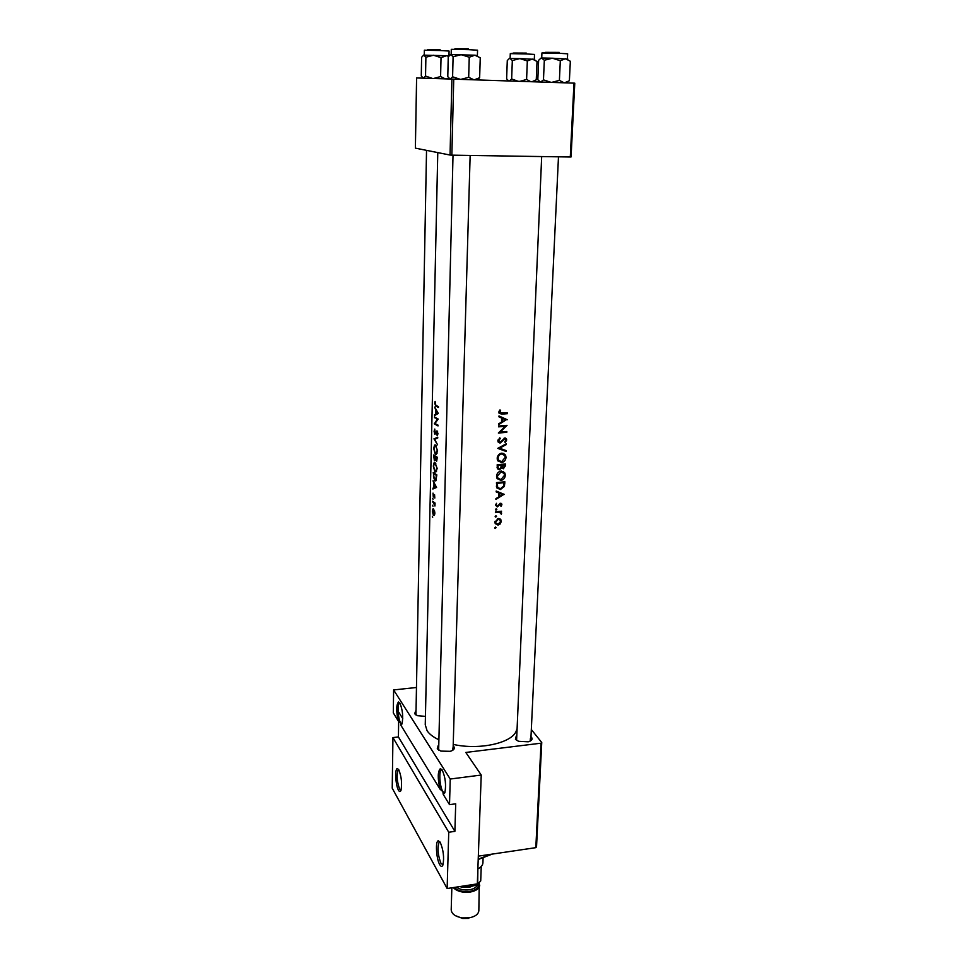 <?xml version="1.0" encoding="UTF-8"?>
<svg xmlns="http://www.w3.org/2000/svg" width="967" height="967" viewBox="0 0 967 967"><rect width="100%" height="100%" fill="white"/><g stroke="black" fill="none" stroke-linecap="round" stroke-linejoin="round"><path stroke-width="1.45" d="M442.04 769.744L441.085 770.131C438.704 772.367 439.925 787.283 442.85 791.622L440.033 789.169C437.555 778.387 437.676 771.533 440.384 768.596L442.197 769.998C445.449 777.456 446.319 785.071 444.832 792.831L443.237 794.415L442.85 791.622L444.82 792.88M440.299 842.475C443.43 850.114 444.312 857.596 442.946 864.945C442.112 866.964 441.037 866.855 439.719 864.607C436.214 858.805 435.186 840.589 438.377 840.807L440.299 842.475M439.937 841.906L439.127 842.269C437.217 847.999 437.833 855.021 440.952 863.326L442.971 864.861M399.867 703.021L399.226 703.347C397.159 705.257 398.186 719.315 400.664 722.941L398.235 720.935C396.119 711.12 396.216 704.81 398.513 701.994L399.867 703.021C402.647 709.826 403.36 716.813 401.994 723.981L400.87 725.226L400.664 722.941L402.018 723.908M398.815 769.805C401.51 776.743 402.224 783.621 400.967 790.414C400.302 791.997 399.48 791.937 398.489 790.244C395.539 785.397 394.657 768.366 397.377 768.56L398.815 769.805L398.114 769.865C396.458 775.208 396.953 781.614 399.613 789.084L401.027 790.257M453.185 745.944L453.97 746.79C454.998 748.724 453.741 750.235 450.223 751.323L440.843 751.093L437.253 748.821L438.184 745.593M453.015 155.167L438.655 750.126M452.459 750.452L452.749 748.059M425.432 716.366L417.563 715.713L414.686 713.815L415.605 710.975M426.532 150.356L415.955 714.976M530.98 736.757L531.572 737.362C532.817 739.284 531.693 740.758 528.224 741.798L518.542 741.302L515.447 739.32L516.257 736.008M541.677 156.557L516.596 740.347M530.242 741.06L530.375 738.619M438.341 739.513C432.986 736.927 429.227 733.989 427.076 730.701L425.25 724.779L437.773 152.593M516.523 729.964C513.973 742.523 480.091 750.573 453.221 744.397M438.462 406.636L435.815 405.318L435.102 401.353L434.715 403.299L435.754 406.104L438.438 407.445L438.462 406.636M434.485 416.958L437.217 419.388L434.328 423.836L438.015 425.939L438.027 425.129L434.993 423.486L438.172 419.025L434.485 416.958M437.749 437.181L433.99 438.897L437.567 444.832L434.63 439.296L437.725 438.039L437.749 437.181M437.277 457.234L433.627 454.973L434.376 460.824L435.307 459.712L436.673 461.186L437.277 457.234M433.24 472.512L434.63 480.841L435.815 480.853L436.866 474.87L433.24 472.512M434.812 498.053L434.558 494.608L433.289 496.276L433.023 493.122L433.289 497.062L434.558 495.394L434.812 498.053M435.065 503.045L432.6 501.208L434.945 506.007L435.065 503.045M434.884 513.211L434.461 510.503L432.89 508.98L432.334 511.277L433.409 515.484L434.352 515.29L434.884 513.211M507.276 419.751L498.972 415.955L498.936 416.85L501.668 418.07L501.51 422.216L498.682 423.739L498.646 424.634L506.817 419.424M499.83 437.821L497.836 440.698L498.102 441.979L500.084 443.128L504.883 438.788L505.862 439.997L504.75 441.883L505.221 442.56L506.696 439.997L506.454 438.825L504.871 437.978L500.132 442.318L498.73 440.65L500.241 438.559L499.83 437.821M506.031 457.343L505.572 455.119L501.837 453.136C499.117 453.632 497.57 455.324 497.183 458.213L497.654 460.473L501.522 462.577C504.206 462.057 505.705 460.304 506.031 457.343L505.149 456.666M505.33 475.196L504.907 473.044L501.16 471.062C498.452 471.57 496.905 473.25 496.53 476.127L496.978 478.327L500.846 480.418C503.517 479.886 505.016 478.145 505.33 475.196L504.448 474.483M504.375 494.463L496.204 491.018L496.168 491.889L498.863 493.013L498.706 497.014L495.926 498.549L495.89 499.407L504.133 494.258M496.845 509.404L496.156 508.727L495.479 509.851L496.845 509.404L496.095 508.739M496.579 516.366L495.89 515.701L495.225 516.813L496.579 516.366L495.841 515.701M496.156 527.668L495.479 527.003L494.802 528.115L496.156 527.668L495.442 527.015M501.281 521.443L500.386 519.134L498.259 518.505L494.947 522.095L495.237 523.618L498.017 525.105L500.205 523.981L501.281 521.443L500.435 520.681M501.571 511.205L495.43 511.809L495.406 512.607L499.601 512.353L501.353 514.239L500.652 512.099L501.571 511.205M501.003 506.454L501.921 504.714L500.398 503.275L497.304 506.164L496.458 505.656L496.482 503.311L495.563 505.209L497.304 506.95L500.398 504.061L501.003 506.454M496.506 482.606L496.796 487.852L500.386 489.532L504.399 486.413L504.871 481.771L496.506 482.606L497.364 483.331L504.012 482.678L503.662 486.05L500.423 488.734L497.654 487.392L497.364 483.331M505.56 463.967L497.171 464.752L497.376 468.717L499.419 469.853L501.643 467.931L503.36 468.79L505.499 465.707L505.56 463.967M506.345 443.696L497.775 448.374L506.043 451.432L506.079 450.574L499.613 448.192L506.309 444.566L506.345 443.696M498.597 426.036L498.561 426.846L505.27 426.35L498.343 433.035L506.793 432.334L506.817 431.524L500.217 432.104L507.059 425.347L498.597 426.036M507.542 412.836L499.915 412.764L500.628 410.359L499.975 409.911L498.887 412.184L499.105 413.296L501.849 414.142L507.506 413.658L507.542 412.836M432.684 517.309L432.334 516.366L432.684 517.309M432.938 506.188L432.575 505.257L432.938 506.188M433.095 499.335L432.733 498.404L433.095 499.335M436.576 487.441L433.059 480.78L433.99 483.742L433.893 487.682L432.865 489.024L436.576 487.441M437.144 468.439L435.077 462.661L434.135 462.697L433.313 466.07L434.884 471.896L435.984 471.872L437.144 468.439M437.555 450.767L435.488 444.989L434.558 445.038L433.7 448.495L435.283 454.309L436.371 454.26L437.555 450.767M434.799 429.046L434.086 431.294L434.848 434.413L436.975 431.705L437.144 435.621L437.954 433.591L436.975 430.895L434.872 433.615L434.799 429.046M438.305 413.477L434.703 407.059L435.658 409.96L435.561 414.045L434.521 415.58L438.305 413.477M392.94 737.591L448.736 832.236L447.141 888.528L392.227 788.19L392.94 737.591L398.416 736.951L454.889 831.366L448.736 832.236M573.975 83.138L574.773 83.174L571.074 156.944L570.288 157.005L573.975 83.138L453.741 79.137L451.855 155.155L450.042 155.046L451.903 79.076L453.741 79.137M570.288 157.005L451.855 155.155M450.042 155.046L415.387 148.132L416.596 77.952L451.903 79.076M531.318 729.541L541.75 742.499L536.528 846.887L535.815 847.66L478.339 856.146M535.815 847.66L541.037 743.188L465.816 752.447L481.228 775.038L450.235 779.027L449.51 804.653L443.237 794.415M416.064 687.537L393.617 689.93L450.235 779.027M393.617 689.93L393.291 712.86L398.235 720.935M440.033 789.169L400.87 725.226M481.228 775.038L477.335 883.874L447.141 888.528M541.037 743.188L541.75 742.499M398.658 721.177L398.416 736.951M454.889 831.366L455.711 803.819L449.51 804.653M402.755 718.614L398.791 712.244M494.741 527.825L495.418 528.466M499.516 518.626L499.782 519.726M497.026 524.187L498.017 525.105M496.216 523.618L495.164 523.461M500.543 521.527L498.041 524.319L495.95 523.207L495.72 522.023L498.235 519.279L500.338 520.415L500.543 521.527M495.031 521.406L495.72 522.023M494.947 522.446L495.793 522.796M497.534 518.65L498.235 519.279M499.19 519.388L498.416 518.493M495.152 516.535L495.841 517.164M500.761 511.301L501.535 511.99M501.438 512.861L500.652 512.099M499.939 511.531L501.583 513.537M500.144 512.51L499.093 511.483M498.67 511.531L499.601 512.353M495.418 509.585L496.095 510.189M500.423 503.275L501.921 504.714M499.734 503.481L500.398 504.061M496.119 505.378L497.304 506.95M495.684 504.532L496.337 505.112M496.192 491.176L498.863 493.013M502.804 494.608L499.588 496.518L499.709 493.363L502.804 494.608L498.078 491.973L499.709 493.363M498.754 495.805L499.588 496.518M503.71 485.833L504.399 486.413M499.407 488.698L500.386 489.532M498.283 488.19L496.82 487.9M503.178 481.989L504.012 482.678M496.409 485.99L497.449 486.872M496.458 486.631L497.594 487.271M503.154 471.364L503.916 473.129M499.794 479.559L500.846 480.418M498.791 479.1L497.256 478.774M504.508 475.341L500.87 479.62L497.836 477.976L497.413 476.03L501.124 471.86L504.121 473.492L504.508 475.341M496.603 475.365L497.413 476.03M496.615 477.287L497.908 478.133M500.326 471.219L501.124 471.86M502.489 472.005L501.51 471.038M502.332 467.508L503.36 468.79M501.861 467.581L501.087 467.496M500.29 464.511L501.643 467.931M498.259 468.415L499.419 469.853M504.701 464.873L503.384 467.98L502.236 467.339L502.054 465.151L504.701 464.873L503.819 464.172M500.531 464.498L502.042 465.695M501.16 464.438L502.054 465.151M501.015 467.448L499.443 469.043L498.198 468.318L498.029 465.49L501.196 465.236M497.123 465.949L497.981 466.638M497.171 464.801L498.029 465.49M503.759 453.414L504.593 455.215M500.374 461.67L501.522 462.577M499.564 461.307L497.993 461.005M505.197 457.476L501.547 461.767L498.513 460.123L498.078 458.128C498.356 455.771 499.601 454.381 501.8 453.946L504.798 455.578L505.197 457.476M497.268 457.488L498.078 458.128M497.304 459.482L498.634 460.34M500.966 453.293L501.8 453.946M503.106 454.079L502.078 453.124M505.668 444.083L506.309 444.566M498.936 447.685L499.613 448.192M504.677 450.066L506.043 451.432M504.665 450.392L498.38 447.951M499.528 438.027L500.241 438.559M497.932 440.045L498.73 440.65M505.149 437.966L505.33 438.861M505.741 439.296L506.696 439.997M505.088 438.788L504.254 438.148M504.109 438.22L504.883 438.788M502.296 440.336L502.9 440.783M498.996 441.738L500.084 443.128M505.814 431.633L506.793 432.334M504.254 425.625L505.27 426.35M505.632 418.916L504.883 419.291M498.948 416.426L501.668 418.07M505.681 419.835L502.405 421.721L502.526 418.457L505.681 419.835L502.526 418.457M501.559 421.116L502.405 421.721M506.466 412.945L507.506 413.658M500.06 412.969L498.972 412.969M499.177 411.048L499.927 411.567M498.96 411.616L499.782 412.184M434.243 515.435L433.409 515.484M434.534 512.981L433.421 514.71L433.011 509.766L434.884 512.957M435.053 503.323L434.159 503.372M433.446 501.933L432.575 501.982M434.981 488.045L432.89 488.178M436.31 487.537L433.893 487.682M435.742 486.909L434.256 487.513L434.328 484.407L436.286 486.872M436.576 487.38L434.256 487.513M435.912 480.768L434.63 480.841M433.518 473.54L436.407 475.413L435.549 480.067L434.654 480.055L433.518 477.094L433.518 473.54L434.521 473.479M436.032 471.836L434.884 471.896M436.685 468.246L435.754 471.086L434.908 471.11L433.603 466.287L434.316 463.471L435.065 463.447L437.144 468.221M435.803 463.411L435.065 463.447M436.806 457.802L436.431 460.413L435.513 457.077L437.265 457.778M436.83 457.004L435.513 457.077M435.138 456.847L434.691 460.026L433.917 456.001L436.395 456.787M434.981 455.94L433.917 456.001M436.395 454.248L435.283 454.309M437.096 450.574L436.153 453.475L435.307 453.511L434.002 448.688L434.727 445.823L435.464 445.787L437.555 450.549M436.226 445.751L435.464 445.787L436.226 445.739M436.057 438.68L434.002 438.776M435.742 438.8L433.99 438.897M435.839 433.482L435.21 433.518M437.181 431.04L436.359 431.077M437.761 434.715L436.903 434.763M437.604 431.681L436.975 431.705M435.621 417.708L434.473 417.756M435.464 423.788L434.328 423.836M435.186 423.619L434.34 423.655M438.027 419.352L437.217 419.388M436.02 414.638L434.534 414.71M437.289 413.961L435.561 414.045M437.447 413.018L435.924 413.828L435.996 410.612L438.039 412.994M437.725 413.743L435.924 413.828M478.23 859.119L491.454 854.212M490.644 854.719L478.218 859.482M473.975 79.814L468.681 77.324L460.824 79.379M450.042 79.016L447.781 76.659L448.253 56.835L450.719 54.466L453.1 56.751L461.223 54.66L469.249 57.234L474.845 55.192L480.248 57.79L479.644 77.711L474.289 79.826M477.154 79.923L479.644 77.711M468.681 77.324L469.249 57.234M460.365 79.354L452.604 76.792L453.1 56.751M452.604 76.792L450.308 79.028M475.474 55.252L476.453 55.494M474.845 55.192L450.271 54.563M445.291 78.871L440.601 76.55L433.542 78.496M423.268 78.158L421.274 75.946L421.612 57.283L423.776 55.059L425.891 57.21L433.494 55.24L441.025 57.669L446.379 55.735L448.603 56.267M448.845 78.279L446.416 78.907M440.601 76.55L441.025 57.669M432.515 78.46L425.54 76.055L425.891 57.21M425.54 76.055L423.498 78.158M446.959 55.796L448.821 55.941M448.773 56.001L447.926 56.013M446.379 55.735L423.413 55.143M448.035 56.05L448.736 56.062M534.727 59.338L519.908 58.576L527.329 60.957L532.285 59.06L537.023 61.453L536.262 79.802L531.947 81.748M530.774 81.699L526.592 79.463L527.329 60.957M526.592 79.463L519.944 81.349M512.329 60.51L519.908 58.576L509.875 58.383L512.329 60.51L511.652 78.968L509.379 80.986M518.119 81.288L511.652 78.968M508.727 80.974L506.623 78.823L507.288 60.546L509.379 58.479M567.81 59.047L552.411 58.213L560.316 60.74L565.453 58.721L570.337 61.259L569.382 80.745L564.462 82.824M564.172 82.811L559.397 80.382L560.316 60.74M559.397 80.382L551.565 82.4M544.324 60.256L552.411 58.213L541.556 58.008L544.324 60.256L543.466 79.862L540.662 82.038M551.105 82.376L543.466 79.862M540.384 82.026L537.809 79.705L538.631 60.305L540.964 58.117M478.774 868.39L478.073 868.765M462.274 886.195L464.607 887.162L469.902 887.017L477.698 884.128L477.879 868.97M477.879 868.874C481.082 867.242 482.763 865.223 482.92 862.83L483.101 857.971M475.293 885.506L464.607 887.162M481.24 866.48L480.72 880.913L477.698 884.128M469.926 887.355L462.008 887.162L460.485 886.473L461.344 886.34M461.356 886.34L462.262 886.497M451.843 887.803L451.202 909.802C451.589 913.936 455.312 916.631 462.371 917.901L469.261 917.816C475.196 916.643 478.387 914.274 478.846 910.696L479.257 882.907M453.221 887.585C456.992 891.369 462.625 892.867 470.143 892.07C476.102 890.933 479.318 888.625 479.765 885.131M468.644 918.396L462.673 918.469L455.215 915.568M462.008 887.162L459.784 886.582M496.7 511.712L497.497 512.425M504 482.908L504.798 483.56M496.47 483.633L497.328 484.358M504.689 465.079L505.499 465.707M500.628 413.296L501.849 414.142M434.292 502.55L433.313 502.61M437.169 406.043L435.754 406.104M477.396 55.433L477.553 50.199L468.451 49.643L451.287 49.317L451.166 54.466M454.949 48.688L468.197 48.713M448.966 55.723L449.087 51.058L440.287 50.526L424.356 50.211L424.271 55.059M427.728 49.607L440.07 49.655M534.316 59.18L534.509 54.43L526.568 53.959L510.286 53.644L510.117 58.383M513.574 53.04L526.314 53.1M567.411 58.842L567.653 53.814L559.482 53.306L541.931 52.98L541.713 58.008M545.497 52.351L559.216 52.399M478.399 883.633C479.148 887.488 476.284 890.087 469.781 891.441C462.975 892.166 457.826 890.825 454.345 887.416M456.424 887.102C459.821 889.531 464.16 890.426 469.454 889.797C474.265 888.891 476.936 887.053 477.468 884.261M441.085 770.131L442.197 769.998M439.127 842.269L440.094 842.136M399.226 703.347L400.012 703.263M398.597 769.575L397.377 768.56M399.746 703.033L398.513 701.994M439.743 841.906L438.377 840.807M441.762 769.732L440.384 768.596M501.003 519.944L499.552 518.638M495.95 523.207L494.947 522.277M500.701 504.085L499.915 503.396M496.458 505.656L495.6 504.907M501.776 503.964L501.051 503.323M497.654 487.392L496.422 486.365M504.907 473.044L503.505 471.92M497.836 477.976L496.555 476.936M502.236 467.339L501.136 466.469M498.198 468.318L497.074 467.412M505.572 455.119L504.17 454.043M498.513 460.123L497.231 459.12M498.948 441.641L497.836 440.807M506.454 438.825L505.318 437.991M499.915 412.764L498.887 412.051M432.89 508.98L433.494 508.944M433.978 514.722L434.667 514.686M435.549 480.067L436.395 480.019M434.135 462.697L435.053 462.637M435.754 471.086L436.625 471.038M435.029 463.435L435.791 463.386M434.558 445.038L435.488 444.989M436.153 453.475L437.011 453.426M558.479 156.823L530.835 739.852M476.936 79.91L478.061 78.738M513.646 53.125L510.286 53.644M533.76 81.808L534.727 80.817M453.088 749.135L470.143 155.433M545.569 52.448L541.931 52.98M566.541 82.896L567.363 82.062"/></g></svg>
